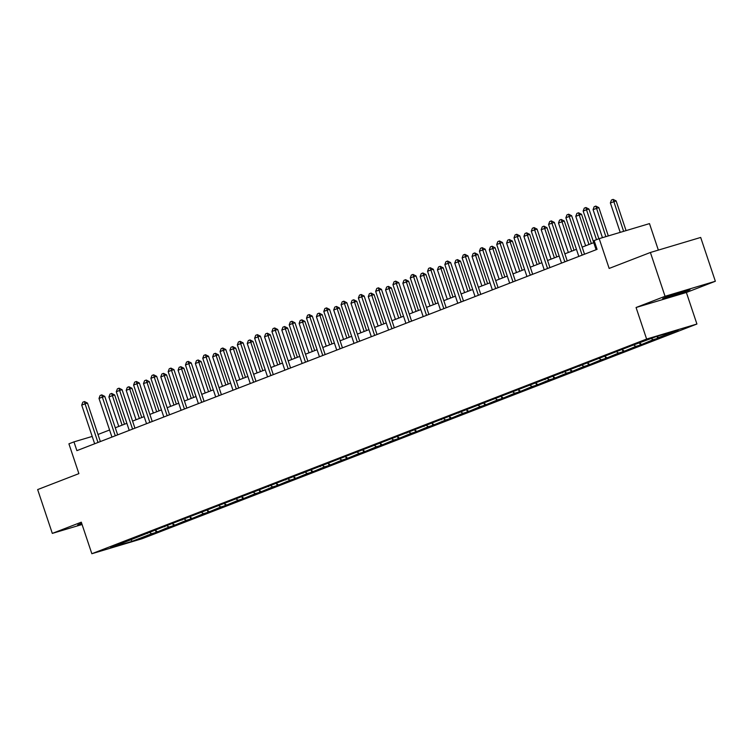 <?xml version="1.0" encoding="UTF-8"?>
<svg xmlns="http://www.w3.org/2000/svg" width="753" height="753" viewBox="0 0 753 753"><rect width="100%" height="100%" fill="white"/><g stroke="black" fill="none" stroke-linecap="round" stroke-linejoin="round"><path stroke-width="1.13" d="M665.737 297.303A14.429 0.555 161.5 0 0 662.668 298.715A14.429 0.555 161.5 0 0 671.836 296.202A14.429 0.555 161.5 0 0 686.952 290.969A14.429 0.555 161.5 0 0 690.021 289.566A14.429 0.555 161.5 0 0 680.853 292.079A14.429 0.555 161.5 0 0 665.737 297.303M81.672 523.326A14.429 0.555 161.5 0 0 80.712 523.693A14.429 0.555 161.5 0 0 77.634 525.095A14.429 0.555 161.5 0 0 81.936 524.088M636.069 307.506L686.369 292.475L715.35 281.264L665.05 296.296L636.069 307.506L646.62 339.057L91.847 553.728L81.296 522.187L52.315 533.397L82.077 524.502M52.315 533.397L37.65 489.582L78.886 473.628L68.918 443.837L73.954 441.879L76.891 450.642L597.073 249.356L594.145 240.593L599.19 238.645L609.158 268.435L650.394 252.481L700.685 237.449L715.35 281.264M665.05 296.296L650.394 252.481M658.348 250.1L649.491 223.613L599.19 238.645M686.369 292.475L696.92 324.025L142.148 538.696L91.847 553.728M656.88 336.365L658.621 337.57L663.177 336.214L657.633 338.361L656.993 336.45M149.593 532.352L151.626 533.764L132.01 541.351L110.531 547.77L160.173 528.154L632.586 345.354L656.767 336.403L678.246 329.983L658.621 337.57M646.62 339.057L696.92 324.025M651.326 338.502L653.077 339.716L657.633 338.361M653.077 339.716L640.342 345.053L639.702 343.142M633.762 345.006L635.786 346.408L640.342 345.053M635.786 346.408L623.051 351.736L622.411 349.834M616.472 351.698L618.495 353.101L623.051 351.736M618.495 353.101L605.76 358.428L605.12 356.517M599.172 358.39L601.205 359.793L605.76 358.428M601.205 359.793L588.47 365.12L587.829 363.21M581.881 365.073L583.914 366.485L588.47 365.12M583.914 366.485L571.179 371.813L570.539 369.902M564.59 371.766L566.623 373.177L571.179 371.813M566.623 373.177L553.888 378.505L553.248 376.594M547.299 378.458L549.332 379.86L553.888 378.505M549.332 379.86L536.597 385.197L535.957 383.286M530.008 385.15L532.042 386.553L536.597 385.197M532.042 386.553L519.306 391.889L518.666 389.979M512.718 391.842L514.751 393.245L519.306 391.889M514.751 393.245L502.016 398.582L501.376 396.671M495.427 398.535L497.46 399.937L502.016 398.582M497.46 399.937L484.716 405.265L484.085 403.363M478.136 405.227L480.169 406.629L484.716 405.265M480.169 406.629L467.425 411.957L466.794 410.046M460.845 411.919L462.879 413.322L467.425 411.957M462.879 413.322L450.134 418.649L449.494 416.738M443.555 418.602L445.578 420.014L450.134 418.649M445.578 420.014L432.843 425.341L432.203 423.431M426.264 425.294L428.288 426.706L432.843 425.341M428.288 426.706L415.552 432.034L414.912 430.123M408.973 431.987L410.997 433.389L415.552 432.034M410.997 433.389L398.262 438.726L397.622 436.815M391.682 438.679L393.706 440.081L398.262 438.726M393.706 440.081L380.971 445.418L380.331 443.508M374.382 445.371L376.415 446.774L380.971 445.418M376.415 446.774L363.68 452.111L363.04 450.2M357.091 452.064L359.125 453.466L363.68 452.111M359.125 453.466L346.389 458.793L345.749 456.892M339.801 458.756L341.834 460.158L346.389 458.793M341.834 460.158L329.099 465.486L328.459 463.575M322.51 465.448L324.543 466.851L329.099 465.486M324.543 466.851L311.808 472.178L311.168 470.267M305.219 472.131L307.252 473.543L311.808 472.178M307.252 473.543L294.517 478.87L293.877 476.96M287.928 478.823L289.961 480.235L294.517 478.87M289.961 480.235L277.226 485.563L276.586 483.652M270.638 485.516L272.671 486.918L277.226 485.563M272.671 486.918L259.926 492.255L259.296 490.344M253.347 492.208L255.38 493.61L259.926 492.255M255.38 493.61L242.635 498.947L242.005 497.036M236.056 498.9L238.089 500.303L242.635 498.947M238.089 500.303L225.345 505.63L224.705 503.729M218.765 505.592L220.789 506.995L225.345 505.63M220.789 506.995L208.054 512.322L207.414 510.421M201.475 512.285L203.498 513.687L208.054 512.322M203.498 513.687L190.763 519.015L190.123 517.104M184.184 518.977L186.207 520.379L190.763 519.015M186.207 520.379L173.472 525.707L172.832 523.796M166.884 525.66L168.917 527.072L173.472 525.707M168.917 527.072L156.182 532.399L155.542 530.489M151.626 533.764L156.182 532.399M639.579 343.048L641.33 344.262M622.289 349.74L624.039 350.954M604.998 356.433L606.749 357.647M579.895 365.742L579.725 366.212M587.707 363.125L589.458 364.339M562.604 372.434L562.435 372.904M570.407 369.817L572.167 371.031M545.313 379.126L545.144 379.597M553.116 376.509L554.876 377.724M535.825 383.202L537.586 384.416M518.535 389.885L520.295 391.099M501.244 396.577L503.004 397.791M483.953 403.269L485.704 404.483M458.85 412.578L458.69 413.049M466.662 409.961L468.413 411.176M441.559 419.27L441.399 419.741M449.372 416.654L451.122 417.868M424.268 425.963L424.099 426.433M432.081 423.346L433.832 424.56M406.978 432.655L406.808 433.126M414.79 430.038L416.541 431.253M397.499 436.731L399.25 437.945M380.209 443.413L381.959 444.628M362.918 450.106L364.668 451.32M345.618 456.798L347.378 458.012M320.524 466.107L320.354 466.578M328.327 463.49L330.087 464.705M303.233 472.799L303.064 473.27M311.036 470.183L312.796 471.397M285.942 479.492L285.773 479.962M293.745 476.875L295.505 478.089M268.642 486.184L268.482 486.654M276.455 483.567L278.205 484.781M259.164 490.259L260.914 491.464M241.873 496.942L243.624 498.157M224.582 503.635L226.333 504.849M207.291 510.327L209.042 511.541M182.188 519.636L182.019 520.107M190.001 517.019L191.751 518.233M164.898 526.328L164.728 526.799M172.71 523.712L174.461 524.926M147.607 533.02L147.437 533.491M155.419 530.404L157.17 531.618M130.316 539.713L130.147 540.183M92.195 436.429L73.954 441.879M593.74 242.645L582.154 247.125M576.45 249.337L564.863 253.817M559.159 256.029L547.572 260.51M541.868 262.722L530.281 267.202M524.577 269.414L512.991 273.894M507.287 276.106L495.7 280.587M489.987 282.789L478.409 287.279M472.696 289.481L461.118 293.971M455.405 296.174L443.828 300.654M438.114 302.866L426.537 307.346M420.823 309.558L409.246 314.039M403.533 316.251L391.946 320.731M386.242 322.943L374.655 327.423M368.951 329.635L357.364 334.116M351.66 336.318L340.074 340.808M334.37 343.01L322.783 347.5M317.079 349.703L305.492 354.183M299.788 356.395L288.201 360.875M282.497 363.087L270.911 367.568M265.197 369.779L253.62 374.26M247.906 376.472L236.329 380.952M230.616 383.164L219.038 387.644M213.325 389.847L201.748 394.337M196.034 396.539L184.457 401.02M178.743 403.231L167.157 407.712M161.453 409.924L149.866 414.404M144.162 416.616L132.575 421.096M126.871 423.308L115.284 427.789M109.58 430.001L97.994 434.481M131.097 539.412L132.01 541.351M100.365 441.559L87.489 403.09L85.042 403.824L97.946 442.378A1.845 1.186 -106.6 0 0 97.984 442.482M94.652 443.771A1.845 1.186 -106.6 0 0 94.624 443.668L81.719 405.105L82.811 402.206L84.468 401.556L87.489 403.09M84.468 401.556L85.042 403.824L81.719 405.105M124.471 424.231L114.682 394.967L112.235 395.692L108.912 396.982L118.767 426.443M108.912 396.982L109.994 394.083L111.66 393.433L114.682 394.967M122.09 425.153L111.66 393.433M117.656 434.867L104.78 396.398L102.333 397.132L115.237 435.686A1.845 1.186 -106.6 0 0 115.275 435.789M111.943 437.079A1.845 1.186 -106.6 0 0 111.915 436.975L99.01 398.422L100.102 395.513L101.759 394.873L104.78 396.398M101.759 394.873L102.333 397.132L99.01 398.422M134.947 428.184L122.071 389.706L119.623 390.44L132.528 428.994A1.845 1.186 -106.6 0 0 132.566 429.097M129.234 430.387A1.845 1.186 -106.6 0 0 129.205 430.283L116.301 391.729L117.393 388.821L119.049 388.181L122.071 389.706M119.049 388.181L119.623 390.44L116.301 391.729M141.762 417.539L131.973 388.275L126.203 390.289L136.058 419.75M126.203 390.289L127.285 387.39L128.951 386.741L131.973 388.275M139.38 418.461L128.951 386.741M159.052 410.856L149.263 381.583L143.494 383.597L153.348 413.058M143.494 383.597L144.576 380.698L146.242 380.049L149.263 381.583M156.671 411.769L146.242 380.049M152.238 421.492L139.371 383.013L136.924 383.748L149.819 422.301A1.845 1.186 -106.6 0 0 149.856 422.414M146.524 423.694A1.845 1.186 -106.6 0 0 146.496 423.591L133.592 385.037L134.683 382.129L136.349 381.489L139.371 383.013M136.349 381.489L136.924 383.748L133.592 385.037M176.353 404.163L166.554 374.89L164.107 375.625L160.784 376.914L170.639 406.366M160.784 376.914L161.876 374.006L163.533 373.366L166.554 374.89M173.962 405.086L163.533 373.366M169.529 414.799L156.662 376.331L154.214 377.055L167.11 415.618A1.845 1.186 -106.6 0 0 167.147 415.722M163.815 417.011A1.845 1.186 -106.6 0 0 163.787 416.898L150.882 378.345L151.974 375.436L153.64 374.796L156.662 376.331M153.64 374.796L154.214 377.055L150.882 378.345M193.643 397.471L183.845 368.198L181.398 368.932L178.075 370.222L187.93 399.674M178.075 370.222L179.167 367.313L180.824 366.673L183.845 368.198M191.253 398.393L180.824 366.673M186.819 408.107L173.952 369.638L171.505 370.363L184.4 408.926A1.845 1.186 -106.6 0 0 184.438 409.03M181.115 410.319A1.845 1.186 -106.6 0 0 181.078 410.206L168.173 371.653L169.265 368.744L170.931 368.104L173.952 369.638M170.931 368.104L171.505 370.363L168.173 371.653M210.934 390.779L201.136 361.506L198.688 362.24L195.366 363.53L205.221 392.991M195.366 363.53L196.458 360.621L198.114 359.981L201.136 361.506M208.553 391.701L198.114 359.981M204.11 401.415L191.243 362.946L188.796 363.671L201.691 402.234A1.845 1.186 -106.6 0 0 201.729 402.337M198.406 403.627A1.845 1.186 -106.6 0 0 198.368 403.523L185.464 364.96L186.556 362.061L188.222 361.412L191.243 362.946M188.222 361.412L188.796 363.671L185.464 364.96M228.225 384.086L218.426 354.814L215.979 355.548L212.657 356.837L222.512 386.298M212.657 356.837L213.748 353.929L215.405 353.289L218.426 354.814M225.844 385.009L215.405 353.289M221.401 394.723L208.534 356.254L206.087 356.988L218.982 395.541A1.845 1.186 -106.6 0 0 219.019 395.645M215.697 396.935A1.845 1.186 -106.6 0 0 215.659 396.831L202.764 358.268L203.847 355.369L205.513 354.719L208.534 356.254M205.513 354.719L206.087 356.988L202.764 358.268M245.516 377.394L235.717 348.131L233.27 348.855L229.947 350.145L239.802 379.606M229.947 350.145L231.039 347.237L232.696 346.596L235.717 348.131M243.134 378.317L232.696 346.596M238.692 388.03L225.825 349.561L223.377 350.296L236.282 388.849A1.845 1.186 -106.6 0 0 236.32 388.953M232.988 390.242A1.845 1.186 -106.6 0 0 232.95 390.139L220.055 351.576L221.137 348.677L222.803 348.027L225.825 349.561M222.803 348.027L223.377 350.296L220.055 351.576M262.806 370.702L253.017 341.438L247.238 343.453L257.093 372.914M247.238 343.453L248.33 340.554L249.996 339.904L253.017 341.438M260.425 371.624L249.996 339.904M255.992 381.338L243.115 342.869L240.668 343.603L253.573 382.157A1.845 1.186 -106.6 0 0 253.61 382.26M250.278 383.55A1.845 1.186 -106.6 0 0 250.241 383.446L237.346 344.893L238.428 341.984L240.094 341.344L243.115 342.869M240.094 341.344L240.668 343.603L237.346 344.893M273.283 374.655L260.406 336.177L257.959 336.911L270.864 375.465A1.845 1.186 -106.6 0 0 270.901 375.568M267.569 376.858A1.845 1.186 -106.6 0 0 267.531 376.754L254.636 338.201L255.719 335.292L257.385 334.652L260.406 336.177M257.385 334.652L257.959 336.911L254.636 338.201M290.573 367.963L277.697 329.485L275.25 330.219L288.154 368.772A1.845 1.186 -106.6 0 0 288.192 368.885M284.86 370.165A1.845 1.186 -106.6 0 0 284.832 370.062L271.927 331.508L273.019 328.6L274.676 327.96L277.697 329.485M274.676 327.96L275.25 330.219L271.927 331.508M307.864 361.271L294.988 322.802L292.541 323.526L305.445 362.089A1.845 1.186 -106.6 0 0 305.483 362.193M302.151 363.483A1.845 1.186 -106.6 0 0 302.122 363.37L289.218 324.816L290.31 321.908L291.966 321.267L294.988 322.802M291.966 321.267L292.541 323.526L289.218 324.816M325.155 354.578L312.279 316.109L309.831 316.834L322.736 355.397A1.845 1.186 -106.6 0 0 322.773 355.501M319.441 356.79A1.845 1.186 -106.6 0 0 319.413 356.677L306.509 318.124L307.601 315.215L309.257 314.575L312.279 316.109M309.257 314.575L309.831 316.834L306.509 318.124M342.446 347.886L329.569 309.417L327.122 310.142L340.027 348.705A1.845 1.186 -106.6 0 0 340.064 348.808M336.732 350.098A1.845 1.186 -106.6 0 0 336.704 349.994L323.799 311.431L324.891 308.532L326.548 307.883L329.569 309.417M326.548 307.883L327.122 310.142L323.799 311.431M359.736 341.194L346.86 302.725L344.413 303.459L357.317 342.013A1.845 1.186 -106.6 0 0 357.355 342.116M354.023 343.406A1.845 1.186 -106.6 0 0 353.995 343.302L341.09 304.739L342.182 301.84L343.848 301.191L346.86 302.725M343.848 301.191L344.413 303.459L341.09 304.739M377.027 334.501L364.16 296.033L361.713 296.767L374.608 335.32A1.845 1.186 -106.6 0 0 374.646 335.424M371.314 336.713A1.845 1.186 -106.6 0 0 371.285 336.61L358.381 298.047L359.473 295.148L361.139 294.498L364.16 296.033M361.139 294.498L361.713 296.767L358.381 298.047M394.318 327.809L381.451 289.34L379.004 290.074L391.899 328.628A1.845 1.186 -106.6 0 0 391.936 328.732M388.614 330.021A1.845 1.186 -106.6 0 0 388.576 329.918L375.672 291.364L376.764 288.455L378.43 287.815L381.451 289.34M378.43 287.815L379.004 290.074L375.672 291.364M411.609 321.126L398.742 282.648L396.294 283.382L409.19 321.936A1.845 1.186 -106.6 0 0 409.227 322.039M405.905 323.329A1.845 1.186 -106.6 0 0 405.867 323.225L392.962 284.672L394.054 281.763L395.72 281.123L398.742 282.648M395.72 281.123L396.294 283.382L392.962 284.672M280.097 364.01L270.308 334.746L264.529 336.76L274.393 366.222M264.529 336.76L265.621 333.861L267.287 333.212L270.308 334.746M277.716 364.932L267.287 333.212M297.388 357.327L287.599 328.054L281.82 330.068L291.684 359.529M281.82 330.068L282.912 327.169L284.578 326.52L287.599 328.054M295.007 358.249L284.578 326.52M314.679 350.634L304.89 321.362L302.442 322.096L299.12 323.385L308.975 352.837M299.12 323.385L300.202 320.477L301.868 319.837L304.89 321.362M312.297 351.557L301.868 319.837M331.969 343.942L322.18 314.669L319.733 315.403L316.411 316.693L326.265 346.145M316.411 316.693L317.493 313.785L319.159 313.144L322.18 314.669M329.588 344.865L319.159 313.144M349.26 337.25L339.471 307.977L337.024 308.711L333.701 310.001L343.556 339.462M333.701 310.001L334.784 307.092L336.45 306.452L339.471 307.977M346.879 338.172L336.45 306.452M366.551 330.558L356.762 301.294L354.315 302.019L350.992 303.308L360.847 332.77M350.992 303.308L352.075 300.4L353.741 299.76L356.762 301.294M364.17 331.48L353.741 299.76M383.851 323.865L374.053 294.602L371.606 295.327L368.283 296.616L378.138 326.077M368.283 296.616L369.365 293.708L371.031 293.068L374.053 294.602M381.46 324.788L371.031 293.068M401.142 317.173L391.344 287.91L388.896 288.634L385.574 289.924L395.429 319.385M385.574 289.924L386.666 287.025L388.322 286.375L391.344 287.91M398.751 318.095L388.322 286.375M418.433 310.481L408.634 281.217L402.864 283.232L412.719 312.693M402.864 283.232L403.956 280.332L405.613 279.683L408.634 281.217M416.042 311.403L405.613 279.683M435.723 303.798L425.925 274.525L420.155 276.539L430.01 306M420.155 276.539L421.247 273.64L422.904 272.991L425.925 274.525M433.342 304.72L422.904 272.991M428.899 314.434L416.033 275.956L413.585 276.69L426.48 315.243A1.845 1.186 -106.6 0 0 426.518 315.356M423.195 316.637A1.845 1.186 -106.6 0 0 423.158 316.533L410.263 277.979L411.345 275.071L413.011 274.431L416.033 275.956M413.011 274.431L413.585 276.69L410.263 277.979M453.014 297.106L443.216 267.833L440.769 268.567L437.446 269.856L447.301 299.308M437.446 269.856L438.538 266.948L440.194 266.308L443.216 267.833M450.633 298.028L440.194 266.308M446.19 307.742L433.323 269.273L430.876 269.998L443.781 308.561A1.845 1.186 -106.6 0 0 443.809 308.664M440.486 309.954A1.845 1.186 -106.6 0 0 440.449 309.841L427.553 271.287L428.636 268.379L430.302 267.739L433.323 269.273M430.302 267.739L430.876 269.998L427.553 271.287M470.305 290.413L460.507 261.14L458.059 261.875L454.737 263.164L464.592 292.616M454.737 263.164L455.829 260.256L457.495 259.616L460.507 261.14M467.924 291.336L457.495 259.616M463.49 301.049L450.614 262.581L448.167 263.305L461.071 301.868A1.845 1.186 -106.6 0 0 461.109 301.972M457.777 303.261A1.845 1.186 -106.6 0 0 457.739 303.148L444.844 264.595L445.927 261.686L447.593 261.046L450.614 262.581M447.593 261.046L448.167 263.305L444.844 264.595M487.596 283.721L477.807 254.448L472.027 256.472L481.892 285.933M472.027 256.472L473.119 253.563L474.785 252.923L477.807 254.448M485.214 284.643L474.785 252.923M480.781 294.357L467.905 255.888L465.458 256.613L478.362 295.176A1.845 1.186 -106.6 0 0 478.4 295.28M475.068 296.569A1.845 1.186 -106.6 0 0 475.03 296.466L462.135 257.903L463.217 255.003L464.883 254.354L467.905 255.888M464.883 254.354L465.458 256.613L462.135 257.903M504.887 277.029L495.098 247.765L489.318 249.78L499.183 279.241M489.318 249.78L490.41 246.871L492.076 246.231L495.098 247.765M502.505 277.951L492.076 246.231M498.072 287.665L485.196 249.196L482.748 249.93L495.653 288.484A1.845 1.186 -106.6 0 0 495.69 288.587M492.358 289.877A1.845 1.186 -106.6 0 0 492.321 289.773L479.426 251.21L480.508 248.311L482.174 247.662L485.196 249.196M482.174 247.662L482.748 249.93L479.426 251.21M522.177 270.336L512.388 241.073L506.609 243.087L516.473 272.548M506.609 243.087L507.701 240.179L509.367 239.539L512.388 241.073M519.796 271.259L509.367 239.539M515.363 280.973L502.486 242.504L500.039 243.238L512.944 281.791A1.845 1.186 -106.6 0 0 512.981 281.895M509.649 283.184A1.845 1.186 -106.6 0 0 509.621 283.081L496.716 244.518L497.808 241.619L499.465 240.969L502.486 242.504M499.465 240.969L500.039 243.238L496.716 244.518M539.468 263.644L529.679 234.381L527.232 235.105L523.909 236.395L533.764 265.856M523.909 236.395L524.992 233.496L526.658 232.846L529.679 234.381M537.087 264.567L526.658 232.846M532.653 274.28L519.777 235.811L517.33 236.546L530.234 275.099A1.845 1.186 -106.6 0 0 530.272 275.203M526.94 276.492A1.845 1.186 -106.6 0 0 526.912 276.389L514.007 237.835L515.099 234.927L516.756 234.287L519.777 235.811M516.756 234.287L517.33 236.546L514.007 237.835M556.759 256.952L546.97 227.688L541.2 229.703L551.055 259.164M541.2 229.703L542.282 226.804L543.948 226.154L546.97 227.688M554.377 257.874L543.948 226.154M549.944 267.597L537.068 229.119L534.621 229.853L547.525 268.407A1.845 1.186 -106.6 0 0 547.563 268.51M544.231 269.8A1.845 1.186 -106.6 0 0 544.203 269.696L531.298 231.143L532.39 228.234L534.046 227.594L537.068 229.119M534.046 227.594L534.621 229.853L531.298 231.143M574.05 250.269L564.261 220.996L558.491 223.01L568.346 252.471M558.491 223.01L559.573 220.111L561.239 219.462L564.261 220.996M571.668 251.191L561.239 219.462M567.235 260.905L554.359 222.427L551.911 223.161L564.816 261.715A1.845 1.186 -106.6 0 0 564.854 261.828M561.522 263.108A1.845 1.186 -106.6 0 0 561.493 263.004L548.589 224.45L549.681 221.542L551.337 220.902L554.359 222.427M551.337 220.902L551.911 223.161L548.589 224.45M591.34 243.577L581.551 214.304L579.104 215.038L575.781 216.327L585.636 245.779M575.781 216.327L576.864 213.419L578.53 212.779L581.551 214.304M588.959 244.499L578.53 212.779M584.526 254.213L571.649 215.744L569.212 216.469L582.107 255.032A1.845 1.186 -106.6 0 0 582.144 255.135M578.812 256.425A1.845 1.186 -106.6 0 0 578.784 256.312L565.88 217.758L566.971 214.85L568.637 214.21L571.649 215.744M568.637 214.21L569.212 216.469L565.88 217.758M608.311 235.915L598.842 207.612L593.072 209.635L602.447 237.666M593.072 209.635L594.155 206.727L595.821 206.087L598.842 207.612M605.864 236.649L595.821 206.087M596.103 249.732A1.845 1.186 -106.6 0 0 596.075 249.619L583.17 211.066L584.262 208.157L585.928 207.517L586.502 209.776L588.95 209.052L598.889 238.757M583.17 211.066L586.502 209.776L596.498 239.68M585.928 207.517L588.95 209.052M626.063 230.606L616.133 200.919L610.363 202.943L620.208 232.357M610.363 202.943L611.455 200.034L613.111 199.394L616.133 200.919M623.616 231.34L613.111 199.394M97.946 442.378L99.292 441.973M115.237 435.686L116.593 435.281M132.528 428.994L133.883 428.589M149.819 422.301L151.174 421.906M167.11 415.618L168.465 415.214M184.4 408.926L185.756 408.521M201.691 402.234L203.046 401.829M218.982 395.541L220.337 395.137M236.282 388.849L237.628 388.444M253.573 382.157L254.919 381.752M270.864 375.465L272.209 375.06M288.154 368.772L289.5 368.377M305.445 362.089L306.791 361.685M322.736 355.397L324.082 354.992M340.027 348.705L341.382 348.3M357.317 342.013L358.673 341.608M374.608 335.32L375.963 334.916M391.899 328.628L393.254 328.223M409.19 321.936L410.545 321.531M426.48 315.243L427.836 314.848M443.781 308.561L445.127 308.156M461.071 301.868L462.417 301.464M478.362 295.176L479.708 294.771M495.653 288.484L496.999 288.079M512.944 281.791L514.29 281.387M530.234 275.099L531.58 274.694M547.525 268.407L548.881 268.002M564.816 261.715L566.171 261.319M582.107 255.032L583.462 254.627"/></g></svg>
